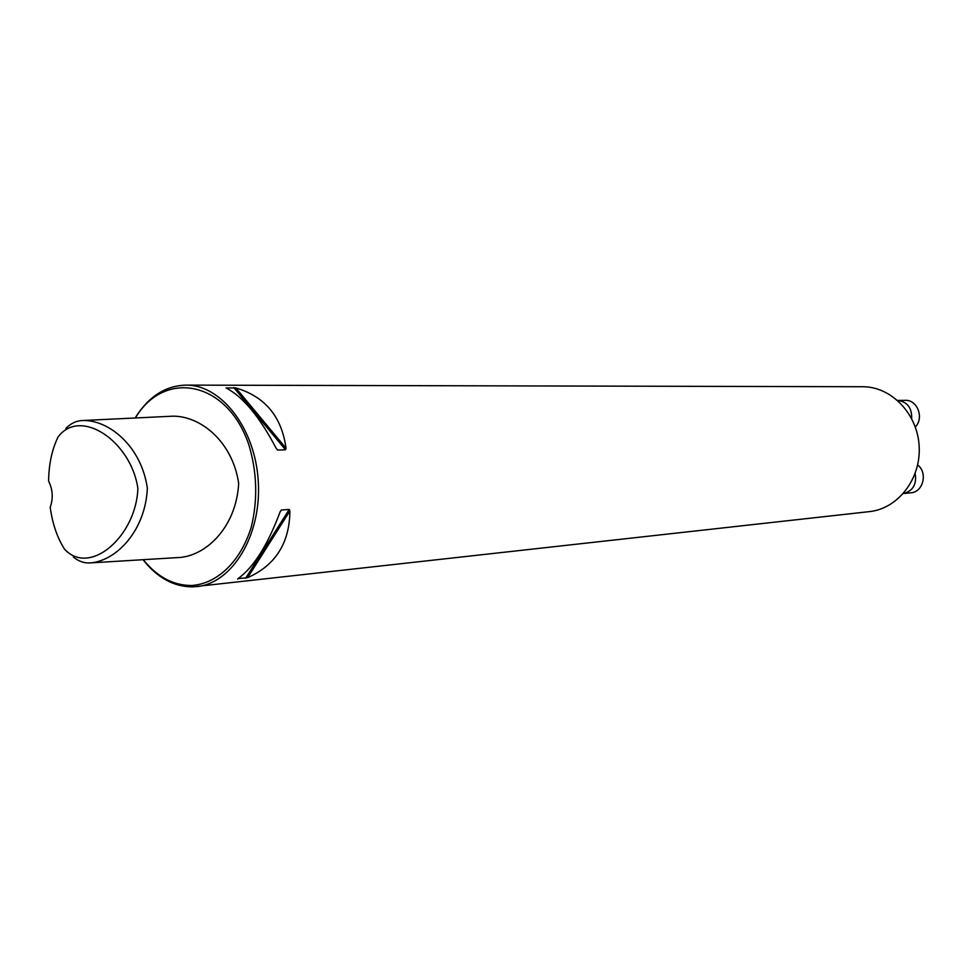 <?xml version="1.0" encoding="UTF-8"?>
<svg xmlns="http://www.w3.org/2000/svg" width="972" height="972" viewBox="0 0 972 972"><rect width="100%" height="100%" fill="white"/><g stroke="black" fill="none" stroke-linecap="round" stroke-linejoin="round"><path stroke-width="1.46" d="M48.6 481.116C48.843 464.081 52.014 449.368 58.077 436.95C80.384 407.037 131.086 441.3 137.878 488.406C136.25 536.022 90.031 576.773 64.565 549.204C57.263 537.771 52.476 523.799 50.204 507.311C53.351 498.32 52.816 489.584 48.6 481.116M65.865 428.421C70.81 423.318 76.509 420.682 82.948 420.499C109.301 419.892 141.402 446.598 147.355 488.175C145.521 530.092 117.029 560.516 90.688 562.885C84.43 563.395 78.659 561.427 73.337 556.98M82.948 420.499L172.87 416.174C199.953 415.846 232.284 440.838 238.675 483.254C236.488 525.901 207.607 554.708 180.549 557.418L90.688 562.885M143.042 559.702C157.257 577.781 173.818 586.845 192.723 586.881L869.405 511.624C897.885 508.745 921.116 478.868 919.16 446.294C917.568 413.695 891.239 386.516 862.614 386.735L185.895 385.119C165.301 385.763 148.388 396.722 135.144 417.996M196.854 586.602C232.332 583.224 261.432 535.463 258.321 482.221C255.648 428.944 221.543 384.633 185.895 385.119M237.715 579.191L237.824 578.777C253.595 567.502 267.713 545.134 280.191 511.673L281.394 510.008L289.219 509.45L289.899 510.968C289.571 543.081 275.465 565.327 247.581 577.708L238.079 578.595M277.688 450.072L276.279 448.554C259.779 416.939 243.036 396.734 226.039 387.937L235.856 387.95C265.016 396.54 281.734 416.636 286.011 448.214L285.525 449.793L277.688 450.072L276.048 448.104M143.285 559.69C157.172 576.882 173.247 585.484 191.496 585.496C217.181 583.929 240.692 561.512 251.274 527.079C257.932 499.474 257.07 471.906 248.71 444.362C227.059 380.757 164.268 369.032 135.387 417.984M917.653 464.968C928.017 472.72 923.193 492.257 910.825 492.804L903.353 493.545C912.951 491.018 916.888 484.348 915.162 473.546M911.675 418.531C911.955 407.803 907.277 401.764 897.654 400.428L905.224 400.343C917.361 399.577 924.372 417.96 915.308 426.951M285.525 449.793L233.79 387.585M286.011 448.214L235.856 387.95M279.985 512.232L281.394 510.008M245.576 578.328L289.219 509.45M247.581 577.708L289.899 510.968"/></g></svg>
